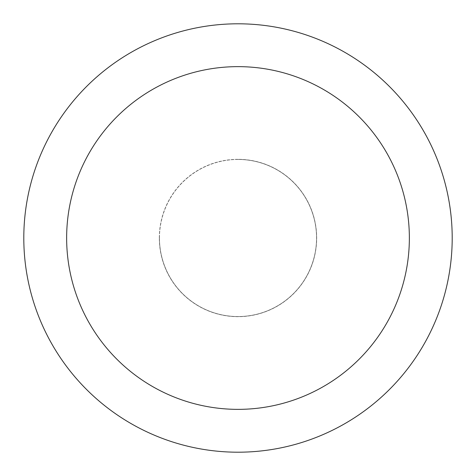 <?xml version="1.0" encoding="UTF-8"?>
<svg xmlns="http://www.w3.org/2000/svg" width="476" height="476" viewBox="0 0 476 476"><rect width="100%" height="100%" fill="white"/><g stroke="black" fill="none" stroke-linecap="round" stroke-linejoin="round"><path stroke-width="0.36" stroke-dasharray="2.38 1.78" d="M238 159.46A78.54 78.54 0 0 1 316.54 238A78.54 78.54 0 0 1 238 316.54A78.54 78.54 0 0 1 159.46 238A78.54 78.54 0 0 1 238 159.46M238 159.389A78.611 78.611 0 0 1 316.611 238A78.611 78.611 0 0 1 238 316.611A78.611 78.611 0 0 1 159.389 238A78.611 78.611 0 0 1 238 159.389M238 23.8A214.2 214.2 0 0 1 452.2 238A214.2 214.2 0 0 1 238 452.2A214.2 214.2 0 0 1 23.8 238A214.2 214.2 0 0 1 238 23.8M159.46 238A78.54 78.54 0 0 1 238 159.46A78.54 78.54 0 0 1 316.54 238A78.54 78.54 0 0 1 238 316.54A78.54 78.54 0 0 1 159.46 238M159.317 238A78.683 78.683 0 0 1 238 159.317A78.683 78.683 0 0 1 316.683 238A78.683 78.683 0 0 1 238 316.683A78.683 78.683 0 0 1 159.317 238"/><path stroke-width="0.71" d="M238 23.8A214.2 214.2 0 0 1 452.2 238A214.2 214.2 0 0 1 238 452.2A214.2 214.2 0 0 1 23.8 238A214.2 214.2 0 0 1 238 23.8M238 66.64A171.36 171.36 0 0 1 409.36 238A171.36 171.36 0 0 1 238 409.36A171.36 171.36 0 0 1 66.64 238A171.36 171.36 0 0 1 238 66.64"/></g></svg>
